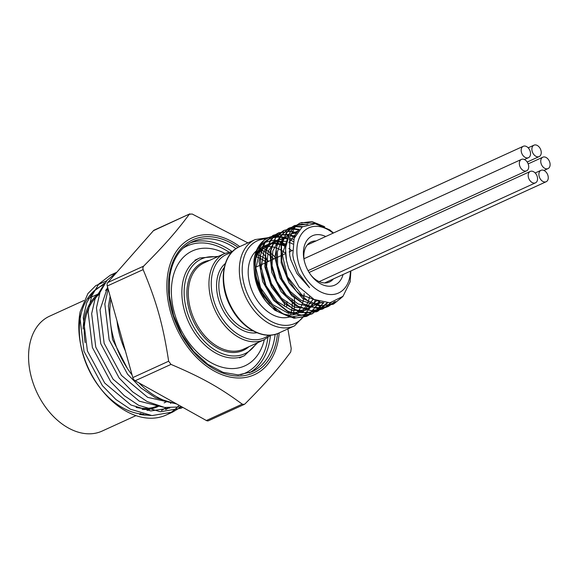 <?xml version="1.0" encoding="UTF-8"?>
<svg xmlns="http://www.w3.org/2000/svg" width="579" height="579" viewBox="0 0 579 579"><rect width="100%" height="100%" fill="white"/><g stroke="black" fill="none" stroke-linecap="round" stroke-linejoin="round"><path stroke-width="0.87" d="M253.928 261.107C253.399 276.9 258.704 291.099 269.836 303.714M320.078 301.847L307.398 315.968L295.97 317.914L283.587 314.209L271.877 305.357L262.403 292.59L256.403 277.674L254.651 262.642L257.351 249.563L264.096 240.249A43.765 29.963 65.4 0 0 254.84 275.112L263.365 296.086L277.435 311.336L293.973 318.211L306.53 316.373L309.063 315.012L319.434 301.659M294.487 237.39L290.238 235.458M288.82 234.973L274.395 234.893L272.789 235.537L263.307 244.425L259.03 261.433L262.714 281.741L273.556 300.356L289.03 312.725L305.473 315.772L311.799 313.956L318.986 308.73L323.241 302.571M296.368 233.388L291.599 231.904M290.571 231.701L288.689 231.448L278.065 233.134L274.721 235.081L266.014 247.906L264.791 266.753L271.442 287.003L284.455 303.685L300.769 312.696L316.525 311.799L326.925 302.918M298.8 229.986L293.213 228.98M292.554 228.951L288.147 229.241L283.348 230.724L275.85 236.666L269.865 252.299L271.746 272.289L281.133 291.722L295.855 305.842L312.421 311.162L322.358 309.135L326.918 306.342L330.58 302.708M301.999 227.048L294.979 226.628M294.74 226.65L288.089 228.56L277.942 239.511L274.916 257.365L279.845 277.739L291.642 295.637L307.536 306.66L323.762 308.079L327.634 306.725L334.575 301.753M306.863 224.558L302.064 224.109L293.9 225.904L288.726 229.342L281.112 243.397L281.17 262.808L288.993 282.813L302.774 298.496L319.268 306.009L332.911 304.322L340.684 298.417M319.318 224.551L316.937 223.523L301.695 222.539L299.177 223.487L290.238 231.47L285.454 248.102L286.504 260.651L288.66 268.352L299.082 287.01L314.064 299.466L329.958 302.788L342.992 296.325L350.136 281.785L350.881 270.943M333.482 232.982L329.769 229.877L315.2 223.733L302.289 226.845L294.175 238.258L292.793 255.028L293.524 259.37L298.388 272.97L309.548 287.705L296.998 273.635L290.846 259.862L289.717 255.332L289.724 237.31L295.753 225.781L300.045 223.089L311.886 221.554L324.689 226.7M288.87 242.847L298.786 230.001M320.122 301.862L301.854 294.95L287.43 276.726L282.248 254.384L288.103 236.695M290.636 234.242L298.055 230.891M322.995 302.527L312.363 304.149L300.892 300.248L290.289 291.447L282.139 279.1L277.631 265.139L277.406 251.727L281.445 240.922L289.08 234.423M290.81 233.786L296.593 233.019M321.946 302.318L310.952 306.631L298.192 304.004L286.048 294.979L276.769 281.314L272.065 265.66L272.767 251.054L278.665 240.314L288.566 235.552M290.245 235.429L295.095 235.885M319.666 301.731L308.737 308.593L295.044 307.326L281.611 298.265L271.385 283.507L266.601 266.441L268.258 250.989L275.879 240.698L287.647 237.947M289.522 238.23L293.792 239.503M316.735 300.689L306.204 310.156L291.773 310.416L277.117 301.449L265.993 285.664L261.201 267.274L263.901 251.17L273.259 241.653L286.699 241.269M288.935 242.08L292.836 244.041M313.319 299.075L303.526 311.328L288.494 313.348L272.615 304.583L260.572 287.756L255.867 268.034L259.776 251.445L270.986 243.086L285.946 245.554M286.113 244.345L274.214 240.09L263.865 242.637M342.645 296.68L333.779 303.917L321.642 305.799L308.527 301.362L296.39 291.295L287.025 277.16L281.814 261.129L281.488 245.662L286.055 233.142L294.769 225.499L308.021 224.218M335.321 301.478L328.51 306.334L316.366 308.216L303.251 303.772L291.114 293.705L281.749 279.57L276.53 263.539L276.212 248.073L280.779 235.559L289.5 227.916L295.131 226.302M295.276 226.288L302.636 226.606M331.21 302.614L323.227 308.737L311.089 310.619L297.975 306.182L285.838 296.122L276.473 281.98L271.262 265.949L270.936 250.49L275.503 237.969L284.217 230.319L292.902 228.539M293.502 228.553L299.271 229.465M327.519 302.926L317.951 311.147L305.813 313.036L292.699 308.6L280.562 298.525L271.196 284.39L265.978 268.359L265.652 252.893L270.227 240.372L278.94 232.736L290.882 231.216M291.852 231.383L296.738 232.78M323.864 302.665L312.682 313.565L300.53 315.446L287.423 311.003L275.286 300.935L265.92 286.8L260.702 270.769L260.384 255.303L264.95 242.789L273.664 235.146L289.095 234.394M290.441 234.828L294.762 236.681M264.096 240.249C270.733 235.791 278.369 235.349 287.018 238.924L276.335 235.863L285.237 237.462L287.51 238.374M289.326 239.25L293.264 241.602M315.2 300.023L314.129 302.969L304.453 314.556L290.245 317.154L274.96 310.33L266.369 301.854L262.236 295.941L255.028 277.638L254.058 268.765M257.228 253.233L261.672 247.117L273.512 242.203L285.961 245.424M254.261 270.625A37.396 25.599 65.4 0 0 254.977 277.37M254.869 276.798L255.028 277.645A37.396 25.599 65.4 0 0 265.71 301.029L266.369 301.854M266.094 301.507A37.396 25.599 65.4 0 0 297.772 313.362A37.396 25.599 65.4 0 0 309.519 296.745M291.888 250.714A37.396 25.599 65.4 0 0 288.827 248.478M285.823 246.719A37.396 25.599 65.4 0 0 266.695 245.337A37.396 25.599 65.4 0 0 255.911 258.277M276.335 235.856A43.664 29.891 65.4 0 0 254.13 259.45A43.664 29.891 65.4 0 0 253.928 261.115M295.753 225.781A43.765 29.963 65.4 0 0 286.504 260.651M350.447 271.146A35.811 24.513 -114.6 0 1 350.114 275.191A35.811 24.513 -114.6 0 1 324.609 293.495A35.811 24.513 -114.6 0 1 297.577 258.639A35.811 24.513 -114.6 0 1 305.944 229.501A35.811 24.513 -114.6 0 1 333.099 233.156M343.079 274.511A27.083 18.542 -114.6 0 1 311.69 276.125A27.083 18.542 -114.6 0 1 303.953 259.189A27.083 18.542 -114.6 0 1 303.649 249.259A27.083 18.542 -114.6 0 1 325.724 236.522M269.828 303.722A42.079 28.805 -114.6 0 1 256.519 255.556A42.079 28.805 -114.6 0 1 287.018 238.932M157.633 405.821A63.27 43.309 -114.6 0 1 136.094 407.37M85.12 342.623A63.27 43.309 -114.6 0 1 99.342 294.241M108.049 288.747A64.074 43.859 65.4 0 0 106.181 289.391M99.906 292.692A64.074 43.859 65.4 0 0 83.137 329.01M142.101 409.382A64.074 43.859 65.4 0 0 158.791 406.161M247.906 242.898L192.134 213.998L189.304 214.288C176.045 232.07 164.935 244.685 143.621 266.145L142.847 267.715L143.129 269.619C156.815 302.441 163.025 324.718 168.655 361.216L171 364.401C201.97 377.602 219.289 387.264 242.21 404.142L244.273 404.395L245.04 403.853C266.354 382.386 277.464 369.778 290.73 351.996L291.215 348.522L287.893 328.894M316.004 240.965A22.031 15.083 65.4 0 0 311.155 241.913A22.031 15.083 65.4 0 0 304.033 252.871A22.031 15.083 65.4 0 0 304.134 260.116M311.111 275.38A22.031 15.083 65.4 0 0 329.465 281.995A22.031 15.083 65.4 0 0 333.359 278.948M104.965 283.022L93.103 291.794L86.618 302.94L83.289 317.487L87.4 350.961L104.705 383.059L130.948 405.018L150.801 410.938L169.879 408M107.6 287.133L100.037 309.837L104.148 343.304L121.46 375.402L147.703 397.368L174.134 403.331M110.155 296.318L108.418 306.009L112.529 339.475L127.322 368.324M102.78 286.504L94.999 299.111L91.663 313.666L95.774 347.132L113.086 379.231L139.322 401.189L163.546 407.254M150.829 415.476L139.633 414.441L146.791 414.911M166.383 409.288L168.475 407.906M139.633 414.441A70.341 48.151 65.4 0 0 147.681 415.063M165.587 409.534A70.341 48.151 65.4 0 0 167.903 407.855M239.771 246.611A75.19 51.473 65.4 0 0 168.655 269.539A75.19 51.473 65.4 0 0 211.516 369.46A75.19 51.473 65.4 0 0 278.687 337.347A75.19 51.473 65.4 0 0 279.179 332.882M266.991 260.007L265.689 256.924L263.351 253.74L259.667 251.025M189.869 213.839L153.457 230.666A4.046 2.765 -114.6 0 1 154.115 230.167L189.869 213.839M256.396 250.823A37.396 25.599 65.4 0 0 248.55 266.702A37.396 25.599 65.4 0 0 259.884 304.084A37.396 25.599 65.4 0 0 289.355 317.01M294.61 314.455A37.396 25.599 65.4 0 0 304.141 293.56M285.671 253.356A37.396 25.599 65.4 0 0 263.792 247.009M260.745 248.051L260.637 248.102A37.396 25.599 65.4 0 0 259.11 248.89M182.023 406.936L164.602 407.435L147.117 401.536L132.62 391.824L119.158 378.015L100.753 343.658L96.454 307.84L100.073 292.257L107.043 280.323L116.705 272.376M180.626 407.24L172.708 412.053L152.024 415.584L130.362 409.187L115.865 399.474L102.403 385.665L83.998 351.308L79.707 315.49A75.429 49.454 -117.7 0 1 80.177 311.748A75.19 51.473 -114.6 0 0 80.38 343.144A75.19 51.473 -114.6 0 0 101.861 390.166A75.19 51.473 -114.6 0 0 166.332 414.962A75.19 51.473 -114.6 0 0 179.041 405.271M114.548 273.657L110.22 275.264L98.669 284.151L91.692 296.086L88.08 311.661L92.379 347.487L110.784 381.843L124.246 395.652L138.736 405.358L160.405 411.756L181.082 408.224L182.819 407.377M108.164 289.174L104.835 304.011L109.134 339.83L127.539 374.186L140.994 387.995L155.49 397.708L176.913 404.084M110.929 299.082A75.19 51.473 65.4 0 0 132.07 374.953M138.974 382.907A75.19 51.473 65.4 0 0 176.139 403.65M171.196 402.702A69.125 47.319 -114.6 0 1 170.537 403.433M165.912 407.63A69.125 47.319 -114.6 0 1 161.389 410.504M143.65 414.238A69.125 47.319 -114.6 0 1 101.18 389.305M101.861 390.166L100.522 388.487A69.125 47.319 -114.6 0 1 80.77 345.258L80.38 343.144M80.582 344.223A69.125 47.319 -114.6 0 1 103.699 284.94M106.637 280.815L95.738 285.664L87.892 293.589L80.177 311.748M125.382 350.954A70.443 48.223 -114.6 0 1 117.009 320.918M244.28 404.395L208.527 420.723A4.046 2.765 -114.6 0 1 206.363 420.52L135.146 380.779A4.046 2.765 -114.6 0 1 132.808 377.595L107.281 285.997A4.046 2.765 -114.6 0 1 107.766 282.523L153.457 230.666M531.935 148.289A6.268 4.292 -114.6 0 1 533.961 145.177A6.268 4.292 -114.6 0 1 539.107 146.965A6.268 4.292 -114.6 0 1 541.191 153.457A6.268 4.292 -114.6 0 1 539.172 156.576A6.268 4.292 -114.6 0 1 534.026 154.781A6.268 4.292 -114.6 0 1 531.935 148.289M540.793 160.311A6.268 4.292 -114.6 0 1 542.82 157.198A6.268 4.292 -114.6 0 1 547.958 158.993A6.268 4.292 -114.6 0 1 550.05 165.478A6.268 4.292 -114.6 0 1 548.024 168.598A6.268 4.292 -114.6 0 1 542.878 166.803A6.268 4.292 -114.6 0 1 540.793 160.311M538.948 173.447A6.268 4.292 -114.6 0 1 540.974 170.327A6.268 4.292 -114.6 0 1 546.113 172.122A6.268 4.292 -114.6 0 1 548.204 178.614A6.268 4.292 -114.6 0 1 546.178 181.726A6.268 4.292 -114.6 0 1 541.032 179.939A6.268 4.292 -114.6 0 1 538.948 173.447M528.243 174.554A6.268 4.292 -114.6 0 1 530.27 171.442A6.268 4.292 -114.6 0 1 535.416 173.23A6.268 4.292 -114.6 0 1 537.5 179.722A6.268 4.292 -114.6 0 1 535.481 182.834A6.268 4.292 -114.6 0 1 530.335 181.046A6.268 4.292 -114.6 0 1 528.243 174.554M519.392 162.533A6.268 4.292 -114.6 0 1 521.418 159.413A6.268 4.292 -114.6 0 1 526.557 161.208A6.268 4.292 -114.6 0 1 528.649 167.7A6.268 4.292 -114.6 0 1 526.622 170.812A6.268 4.292 -114.6 0 1 521.476 169.025A6.268 4.292 -114.6 0 1 519.392 162.533M521.238 149.396A6.268 4.292 -114.6 0 1 523.264 146.284A6.268 4.292 -114.6 0 1 528.403 148.079A6.268 4.292 -114.6 0 1 530.494 154.564A6.268 4.292 -114.6 0 1 528.468 157.683A6.268 4.292 -114.6 0 1 523.322 155.889A6.268 4.292 -114.6 0 1 521.238 149.396M83.861 300.523L49.599 316.177A63.169 43.237 65.4 0 0 29.182 347.588A63.169 43.237 65.4 0 0 50.243 413.015A63.169 43.237 65.4 0 0 102.092 431.087L135.935 415.628M264.335 339.656A63.169 43.237 -114.6 0 1 244.895 365.848A63.169 43.237 -114.6 0 1 193.046 347.784A63.169 43.237 -114.6 0 1 171.985 282.349A63.169 43.237 -114.6 0 1 192.402 250.939A63.169 43.237 -114.6 0 1 224.927 253.392M224.746 253.479L204.105 262.902A47.42 32.46 65.4 0 0 188.776 286.489A47.42 32.46 65.4 0 0 204.59 335.61A47.42 32.46 65.4 0 0 243.513 349.173L264.154 339.743A47.42 32.46 -114.6 0 1 225.231 326.18A47.42 32.46 -114.6 0 1 209.417 277.059A47.42 32.46 -114.6 0 1 224.746 253.479L232.642 251.431M248.97 346.676A48.433 33.155 -114.6 0 1 206.725 339.953A48.433 33.155 -114.6 0 1 187.357 286.373A48.433 33.155 -114.6 0 1 209.562 260.412M307.304 312.522L294.537 325.861A47.42 32.46 -114.6 0 1 255.614 312.298A47.42 32.46 -114.6 0 1 239.8 263.177A47.42 32.46 -114.6 0 1 255.129 239.597L268.482 237.629M266.13 238.859A45.401 31.078 65.4 0 0 242.637 263.402A45.401 31.078 65.4 0 0 264.393 316.836A45.401 31.078 65.4 0 0 305.22 314.079M283.659 244.302A45.401 31.078 65.4 0 0 274.779 240.14M277.507 333.598A73.12 50.055 -114.6 0 1 215.54 369.843A73.12 50.055 -114.6 0 1 169.119 276.197A73.12 50.055 -114.6 0 1 238.128 247.407M235.993 248.688A71.507 48.947 65.4 0 0 192.358 241.798C180.004 247.725 172.433 259.428 169.647 276.914L169.386 295.768L173.591 315.577L181.907 334.648L193.639 351.359L207.767 364.278L223.045 372.333L238.135 374.895L251.778 371.87A71.507 48.947 65.4 0 0 275.134 334.373M240.726 374.758A69.885 47.84 65.4 0 0 267.903 337.586M228.828 252.053A69.885 47.84 65.4 0 0 182.935 248.261M190.006 242.985A71.507 48.947 -114.6 0 1 232.027 251.489M270.422 335.538A71.507 48.947 -114.6 0 1 249.339 372.869M257.735 342.674L244.389 355.694A53.717 36.774 -114.6 0 1 200.298 340.329A53.717 36.774 -114.6 0 1 182.385 284.687A53.717 36.774 -114.6 0 1 199.748 257.973L218.326 256.41M216.872 257.076A52.103 35.666 65.4 0 0 184.65 284.861A52.103 35.666 65.4 0 0 209.453 346.047A52.103 35.666 65.4 0 0 256.28 343.34M231.231 252.922A45.806 31.353 65.4 0 0 211.682 277.232A45.806 31.353 65.4 0 0 229.298 327.2A45.806 31.353 65.4 0 0 268.815 335.205M224.211 267.541A37.092 25.389 65.4 0 0 219.195 280.337A37.092 25.389 65.4 0 0 253.175 330.942M274.193 309.222A37.092 25.389 65.4 0 0 274.33 307.181M256.019 267.1A37.092 25.389 65.4 0 0 255.23 266.485M256.953 332.744A38.706 26.496 -114.6 0 1 227.67 317.61A38.706 26.496 -114.6 0 1 216.922 280.156A38.706 26.496 -114.6 0 1 225.318 263.503M256.432 256.83A37.092 25.389 -114.6 0 1 266.34 262.388M284.636 302.665A37.092 25.389 -114.6 0 1 284.318 306.211M286.583 306.385A38.706 26.496 65.4 0 0 286.96 301.413M268.649 261.332A38.706 26.496 65.4 0 0 257.329 254.803M293.003 314.773A47.42 32.46 65.4 0 0 294.089 309.49A47.42 32.46 65.4 0 0 294.356 298.033M276.045 257.952A47.42 32.46 65.4 0 0 262.511 248.015M278.76 333.07C263.807 340.459 241.812 328.554 230.949 307.435C217.856 284.057 221.895 253.949 239.351 246.806A47.42 32.46 65.4 0 0 224.022 270.386A47.42 32.46 65.4 0 0 239.836 319.507A47.42 32.46 65.4 0 0 278.76 333.07L294.537 325.861M292.142 299.046A45.806 31.353 -114.6 0 1 291.823 309.309A45.806 31.353 -114.6 0 1 290.615 314.983M260.789 249.687A45.806 31.353 -114.6 0 1 273.831 258.965M107.766 282.523L143.621 266.145M143.129 269.619L107.281 285.997M132.808 377.595L168.655 361.216M206.363 420.52L242.21 404.142M171 364.401L135.146 380.779M300.045 223.089L299.177 223.494M294.769 225.499L293.9 225.904M289.493 227.909L288.624 228.314M284.217 230.319L283.341 230.724M278.94 232.736L278.065 233.134M273.664 235.146L272.789 235.544M333.786 303.917L332.911 304.315M328.51 306.327L327.634 306.725M323.234 308.737L322.358 309.135M317.951 311.147L317.082 311.553M312.674 313.557L311.806 313.963M307.398 315.968L306.53 316.373M280.316 241.429L286.019 244.997M270.871 335.111L264.154 339.743M273.845 308.969L273.932 307.362M255.621 267.281L255.238 266.977M255.245 267.455L285.679 253.551M289.153 251.966L292.46 250.454M108.201 289.297L105.566 290.499M167.099 401.5L164.11 402.868M103.858 283.5L104.994 282.979M239.351 246.806L255.129 239.597M239.561 357.894L244.389 355.694M194.92 260.181L199.748 257.973M116.82 272.246L110.22 275.264M182.87 407.406L181.089 408.224M172.708 412.053L166.332 414.962M533.961 145.177L528.171 147.819M539.172 156.576L527.201 162.04M542.82 157.198L528.157 163.893M548.024 168.598L543.956 170.458M540.974 170.327L535.184 172.976M546.178 181.726L324.609 282.95M530.27 171.442L309.114 272.47M535.481 182.834L319.174 281.647M521.418 159.413L303.961 258.755M526.622 170.812L308.057 270.661M523.264 146.284L307.254 244.96M528.468 157.683L524.4 159.543M139.821 413.847L140.733 413.435M147.182 410.489L150.612 408.919M87.328 298.938L98.119 294.009"/></g></svg>
